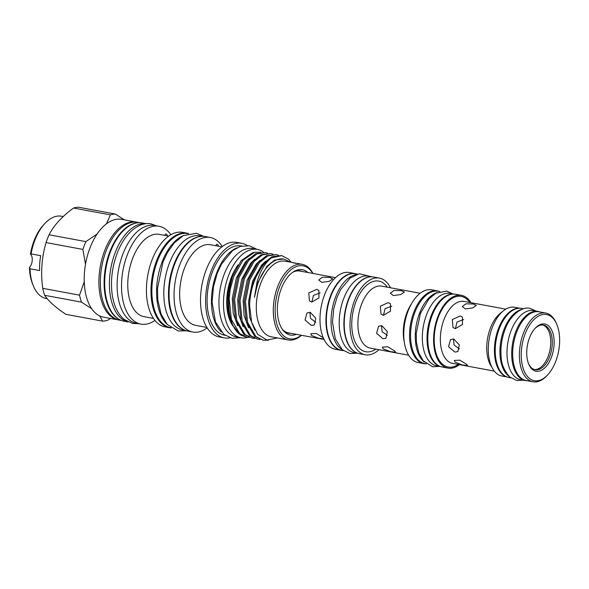 <?xml version="1.0" encoding="UTF-8"?>
<svg xmlns="http://www.w3.org/2000/svg" width="589" height="589" viewBox="0 0 589 589"><rect width="100%" height="100%" fill="white"/><g stroke="black" fill="none" stroke-linecap="round" stroke-linejoin="round"><path stroke-width="0.88" d="M118.956 320.018A49.741 27.389 -79.5 0 1 118.227 319.901A49.741 27.389 -79.5 0 1 104.665 250.664A49.741 27.389 -79.5 0 1 136.368 222.082A49.741 27.389 -79.5 0 1 137.09 222.237M44.676 223.665L43.358 225.108A39.654 21.83 -79.5 0 0 30.422 254.124L31.092 253.903A41.856 23.045 -79.5 0 1 34.847 240.268A41.856 23.045 -79.5 0 1 44.676 223.665A41.856 23.045 -79.5 0 1 61.521 216.222L63.222 216.538M371.284 276.815A38.926 21.432 100.5 0 0 348.416 299.381A38.926 21.432 100.5 0 0 357.148 353.054M372.351 276.852L368.523 276.138A38.926 21.432 100.5 0 0 343.711 298.505A38.926 21.432 100.5 0 0 354.32 352.686L358.156 353.4M378.963 349.711A38.992 21.469 -79.5 0 1 365.158 354.769A38.992 21.469 -79.5 0 1 358.797 351.515A38.992 21.469 -79.5 0 1 352.59 306.368A38.992 21.469 -79.5 0 1 379.382 278.089A38.992 21.469 -79.5 0 1 385.736 281.336A38.992 21.469 -79.5 0 1 390.455 287.763M365.158 354.769L359.371 353.694A38.992 21.469 -79.5 0 1 353.017 350.448A38.992 21.469 -79.5 0 1 346.803 305.301A38.992 21.469 -79.5 0 1 373.595 277.014L379.382 278.089M383.086 348.798L390.448 351.648L395.543 352.17L394.659 350.948L387.798 346.796L382.379 347.112L383.086 348.798M381.429 325.614L382.151 331.717L387.429 335.531M381.834 325.665L378.55 326.269L376.592 333.33L382.924 338.712L385.92 338.285L387.341 331.563L381.834 325.665M391.707 306.17L385.066 308.68L383.424 315.336M388.225 302.636L380.347 306.199L381.009 314.158L383.351 315.321L390.536 311.132L390.426 303.674L388.225 302.636M401.367 290.664L393.975 290.458L390.316 293.219L393.386 295.568L400.689 294.588L404.363 292.048L401.367 290.664M426.038 363.818A36.989 20.365 -79.5 0 1 423.925 363.627A36.989 20.365 -79.5 0 1 417.895 360.549A36.989 20.365 -79.5 0 1 412.005 317.721A36.989 20.365 -79.5 0 1 437.421 290.892A36.989 20.365 -79.5 0 1 439.453 291.474M423.925 363.627L418.146 362.552A36.989 20.365 -79.5 0 1 412.109 359.474A36.989 20.365 -79.5 0 1 406.219 316.646A36.989 20.365 -79.5 0 1 431.634 289.817L437.421 290.892M426.37 363.877L424.868 363.597A36.79 20.254 -79.5 0 1 414.84 312.391A36.79 20.254 -79.5 0 1 438.29 291.253L439.784 291.533M424.235 361.97A36.79 20.254 -79.5 0 1 419.545 313.267A36.79 20.254 -79.5 0 1 437.112 292.549M452.794 294.117A36.79 20.254 100.5 0 0 431.295 315.446A36.79 20.254 100.5 0 0 439.438 366.13M453.574 294.088L450.04 293.432A36.79 20.254 100.5 0 0 426.598 314.57A36.79 20.254 100.5 0 0 436.626 365.784L440.16 366.439M459.472 364.643A36.989 20.365 -79.5 0 1 447.979 368.088A36.989 20.365 -79.5 0 1 441.949 365.003A36.989 20.365 -79.5 0 1 436.051 322.183A36.989 20.365 -79.5 0 1 461.467 295.354A36.989 20.365 -79.5 0 1 467.497 298.432A36.989 20.365 -79.5 0 1 470.964 302.694M447.979 368.088L442.192 367.013A36.989 20.365 -79.5 0 1 436.162 363.936A36.989 20.365 -79.5 0 1 430.264 321.108A36.989 20.365 -79.5 0 1 455.68 294.279L461.467 295.354M455.054 362.147L462.417 364.996L467.504 365.519L466.621 364.296L459.766 360.144L454.347 360.461L455.054 362.147M507.019 376.975L501.872 376.025A34.965 19.246 -79.5 0 1 496.166 373.109A34.965 19.246 -79.5 0 1 490.6 332.63A34.965 19.246 -79.5 0 1 514.624 307.274L519.77 308.231M453.397 338.962L454.119 345.058L459.398 348.879M453.795 339.014L450.511 339.617L448.553 346.678L454.892 352.06L457.889 351.633L459.302 344.911L453.795 339.014M463.668 319.518L457.027 322.028L455.385 328.684M460.186 315.984L452.315 319.547L452.97 327.506L455.319 328.669L462.505 324.48L462.394 317.022L460.186 315.984M473.335 304.012L465.936 303.806L462.277 306.567L465.354 308.908L472.65 307.937L476.324 305.397L473.335 304.012M506.488 376.761A34.965 19.246 -79.5 0 1 502.314 374.251A34.965 19.246 -79.5 0 1 496.38 335.148A34.965 19.246 -79.5 0 1 519.196 308.238M510.869 377.873L508.889 377.505A35.134 19.349 -79.5 0 1 499.31 328.596A35.134 19.349 -79.5 0 1 521.707 308.408L523.687 308.776M509.375 376.629A35.134 19.349 -79.5 0 1 504.015 329.472A35.134 19.349 -79.5 0 1 521.847 309.394M540.032 311.986A35.134 19.349 100.5 0 0 538.162 311.456A35.134 19.349 100.5 0 0 515.765 331.651A35.134 19.349 100.5 0 0 525.344 380.553A35.134 19.349 100.5 0 0 527.28 380.737M538.162 311.456L533.457 310.587A35.134 19.349 100.5 0 0 511.068 330.775A35.134 19.349 100.5 0 0 520.639 379.684L525.344 380.553M547.829 374.707L547.034 375.568A34.965 19.246 -79.5 0 1 532.971 381.79A34.965 19.246 -79.5 0 1 527.265 378.874A34.965 19.246 -79.5 0 1 521.699 338.403A34.965 19.246 -79.5 0 1 545.723 313.039A34.965 19.246 -79.5 0 1 551.422 315.954A34.965 19.246 -79.5 0 1 556.62 323.891L557.054 324.981A33.639 18.524 100.5 0 0 552.055 317.346A33.639 18.524 100.5 0 0 525.13 333.867A33.639 18.524 100.5 0 0 528.812 377.888A33.639 18.524 100.5 0 0 547.829 374.707A33.639 18.524 100.5 0 0 557.054 324.981M532.971 381.79L526.279 380.553A34.965 19.246 -79.5 0 1 520.58 377.637A34.965 19.246 -79.5 0 1 515.007 337.158A34.965 19.246 -79.5 0 1 539.031 311.802L545.723 313.039M532.139 369.229A24.009 13.223 -79.5 0 1 528.569 363.774A24.009 13.223 -79.5 0 1 535.151 328.279A24.009 13.223 -79.5 0 1 548.727 326.012A24.009 13.223 -79.5 0 1 551.356 357.427A24.009 13.223 -79.5 0 1 532.139 369.229M528.355 363.214A22.691 12.494 100.5 0 0 531.506 367.838A22.691 12.494 100.5 0 0 535.21 369.723A22.691 12.494 100.5 0 0 550.796 353.267A22.691 12.494 100.5 0 0 547.181 326.998A22.691 12.494 100.5 0 0 543.485 325.106A22.691 12.494 100.5 0 0 534.746 328.728M534.437 369.539A22.691 12.494 100.5 0 0 549.434 352.296A22.691 12.494 100.5 0 0 545.635 326.711A22.691 12.494 100.5 0 0 542.697 325.003M343.461 350.676L341.487 350.308A38.926 21.432 -79.5 0 1 330.871 296.127A38.926 21.432 -79.5 0 1 355.682 273.76L357.656 274.128M342.268 349.711A38.926 21.432 -79.5 0 1 335.575 296.996A38.926 21.432 -79.5 0 1 356.198 274.592M342.349 350.47A38.992 21.469 -79.5 0 1 341.112 350.308A38.992 21.469 -79.5 0 1 334.751 347.054A38.992 21.469 -79.5 0 1 328.537 301.907A38.992 21.469 -79.5 0 1 355.329 273.627A38.992 21.469 -79.5 0 1 356.551 273.922M341.112 350.308L335.141 349.196A38.992 21.469 -79.5 0 1 328.787 345.949A38.992 21.469 -79.5 0 1 322.573 300.802A38.992 21.469 -79.5 0 1 349.365 272.523L355.329 273.627M323.074 337.607L316.219 333.455L310.801 333.772L311.507 335.458L318.296 338.174L323.795 338.969M282.168 329.074A31.438 17.309 100.5 0 0 283.309 330.23A31.438 17.309 100.5 0 0 288.433 332.851L324.031 339.455M329.766 277.448L322.374 277.242L318.715 280.003L321.785 282.345L329.089 281.373L332.763 278.825L329.766 277.448M309.836 312.303L310.543 318.428L315.844 322.257M310.263 312.361L306.979 312.965L305.021 320.026L311.36 325.408L314.357 324.981L315.77 318.259L310.263 312.361M320.129 292.895L313.458 295.398L311.824 302.076M316.646 289.383L308.776 292.947L309.431 300.905L311.78 302.069L318.966 297.879L318.855 290.421L316.646 289.383M119.449 319.54A49.741 27.389 -79.5 0 1 109.878 251.628A49.741 27.389 -79.5 0 1 137.384 222.856M121.621 320.526L119.67 320.166A49.741 27.389 -79.5 0 1 106.116 250.929A49.741 27.389 -79.5 0 1 137.819 222.347L139.762 222.708M110.592 318.487L107.544 320.313A54.195 29.84 -79.5 0 1 102.633 321.145L65.821 314.32C55.476 307.362 48.431 301.031 44.661 295.31A54.195 29.84 -79.5 0 1 42.739 288.338C40.567 272.56 41.679 257.312 46.075 242.587L82.887 249.419L85.508 264.27A49.741 27.389 -79.5 0 1 89.984 247.94A49.741 27.389 -79.5 0 1 97.126 234.01A49.741 27.389 -79.5 0 1 106.44 223.835A49.741 27.389 -79.5 0 1 121.687 219.358L136.368 222.082M82.887 249.419A54.195 29.84 -79.5 0 1 84.308 245.444A54.195 29.84 -79.5 0 1 85.884 241.615L49.071 234.783C53.916 225.315 62.081 216.399 73.566 208.042A54.195 29.84 -79.5 0 1 78.477 207.21L115.289 214.035A54.195 29.84 -79.5 0 0 110.379 214.867L106.44 223.835M46.075 242.587A54.195 29.84 -79.5 0 1 47.495 238.619A54.195 29.84 -79.5 0 1 49.071 234.783M127.96 321.903A49.962 27.506 -79.5 0 1 115.201 252.548A49.962 27.506 -79.5 0 1 146.175 223.702M128.049 321.947L124.117 321.219A49.962 27.506 -79.5 0 1 110.496 251.672A49.962 27.506 -79.5 0 1 142.339 222.966L146.271 223.695M171.141 327.933A48.07 26.468 -79.5 0 1 169.669 327.742A48.07 26.468 -79.5 0 1 156.564 260.831A48.07 26.468 -79.5 0 1 187.199 233.215A48.07 26.468 -79.5 0 1 188.649 233.561M169.669 327.742L165.111 326.895A48.07 26.468 -79.5 0 1 152.006 259.985A48.07 26.468 -79.5 0 1 182.642 232.368L187.199 233.215M153.449 318.413L144.04 316.668A41.856 23.045 -79.5 0 1 132.628 258.409A41.856 23.045 -79.5 0 1 159.302 234.356L168.712 236.101M167.504 235.88L166.621 234.15L165.568 234.017L164.721 235.364M154.959 320.453A49.741 27.389 -79.5 0 1 140.867 324.097A49.741 27.389 -79.5 0 1 127.305 254.86A49.741 27.389 -79.5 0 1 159.008 226.279A49.741 27.389 -79.5 0 1 170.854 234.739M140.867 324.097L136.449 323.28A49.741 27.389 -79.5 0 1 122.895 254.043A49.741 27.389 -79.5 0 1 154.598 225.462L159.008 226.279M170.781 327.675L170.442 327.609A47.805 26.321 -79.5 0 1 157.41 261.074A47.805 26.321 -79.5 0 1 187.876 233.605L188.215 233.671M166.945 324.134A47.805 26.321 -79.5 0 1 162.108 261.943A47.805 26.321 -79.5 0 1 183.37 235.6M199.59 236.616A47.805 26.321 100.5 0 0 174.042 264.159A47.805 26.321 100.5 0 0 182.45 329.008M202.506 236.322L199.811 235.821A47.805 26.321 100.5 0 0 169.345 263.29A47.805 26.321 100.5 0 0 182.369 329.825L185.071 330.326M238.125 264.836A39.257 21.616 100.5 0 0 231.271 277.544A39.257 21.616 100.5 0 0 233.001 326.048M283.773 259.013L274.651 260.043L266.994 266.147L258.026 282.168L254.448 297.254L257.106 281.675C260.404 270.616 265.175 262.694 271.419 257.894L281.763 255.611L271.971 256.723L263.732 263.276L254.065 280.467C251.179 288.772 249.684 297.062 249.581 305.345A43.291 23.832 -79.5 0 1 254.573 280.563A43.291 23.832 -79.5 0 1 271.419 257.894M290.502 262.164L283.662 258.998A40.317 22.198 100.5 0 0 258.365 282.227A40.317 22.198 100.5 0 0 254.448 297.254M232.935 325.923L232.515 325.15A40.317 22.198 -79.5 0 1 232.059 277.345A40.317 22.198 -79.5 0 1 232.78 275.542M249.324 258.284L245.296 262.127L236.322 278.141L232.272 298.571L233.222 313.444L237.698 325.761M254.75 259.293L250.715 263.128L241.748 279.149L237.698 299.58L238.648 314.445L243.124 326.77M260.176 260.301L256.141 264.137L247.174 280.15L243.117 300.581L244.074 315.454L248.551 327.778M265.602 261.302L261.568 265.146L252.6 281.159L248.543 301.59L249.714 317.5L254.882 330.201M230.247 289.243L233.656 276.712L242.904 260.286L254.61 252.276L252.556 252.777L241.254 260.603L232.353 276.705L228.422 293.712L228.488 310.889L232.633 325.319L240.238 334.677A43.291 23.832 -79.5 0 1 230.247 289.243L229.18 298.594L231.367 319.415L239.657 333.558L246.99 337.217L249.14 337.453M254.61 252.276L260.736 252.239M301.487 335.274A38.44 21.167 -79.5 0 1 288.235 339.941L271.234 336.783A38.44 21.167 -79.5 0 1 260.758 283.28A38.44 21.167 -79.5 0 1 285.253 261.192L294.566 262.915A38.44 21.167 100.5 0 0 292.718 262.723L295.788 263.298A38.44 21.167 100.5 0 1 297.644 263.489L302.253 264.343A38.44 21.167 -79.5 0 1 312.95 273.451M249.581 305.345L251.606 322.08L257.739 334.375L266.92 340.037L277.537 337.953M267.575 253.174L265.492 252.593L256.892 253.933L248.654 260.478L238.987 277.669L234.599 299.602L236.785 320.416L245.083 334.567L252.416 338.226L254.558 338.454M252.416 338.226L243.89 334.346L235.593 320.195L233.406 299.381L237.794 277.448L247.454 260.257L255.7 253.704L265.492 252.593M291.26 262.304L288.551 259.167L281.763 255.611M278.42 255.192L276.344 254.61L267.745 255.943L259.499 262.488L249.839 279.679L245.451 301.612L247.638 322.433L255.935 336.577L263.268 340.236L268.555 340.236M263.268 340.236L254.735 336.356L246.445 322.212L244.258 301.391L248.639 279.458L258.306 262.267L266.545 255.722L276.344 254.61M272.994 254.183L270.918 253.601L262.319 254.934L254.073 261.487L244.413 278.678L240.025 300.611L242.212 321.425L250.509 335.575L257.842 339.227L259.985 339.463M257.842 339.227L249.316 335.355L241.019 321.204L238.832 300.383L243.213 278.457L252.88 261.266L261.126 254.713L270.918 253.601M296.083 263.305A38.44 21.167 100.5 0 0 294.566 262.915M288.235 339.941A38.44 21.167 -79.5 0 1 277.75 286.431A38.44 21.167 -79.5 0 1 302.253 264.343M301.281 335.237A37.122 20.438 -79.5 0 1 278.575 328.706A37.122 20.438 -79.5 0 1 279.436 287.174A37.122 20.438 -79.5 0 1 312.744 273.414M296.4 334.331A33.22 18.288 -79.5 0 1 283.876 331.268A33.22 18.288 -79.5 0 1 281.218 288.765A33.22 18.288 -79.5 0 1 295.082 270.874A33.22 18.288 -79.5 0 1 307.87 272.508M283.095 330.355A31.696 17.449 100.5 0 0 290.642 333.256M263.6 252.269A44.941 24.745 100.5 0 0 257.327 249.405A44.941 24.745 100.5 0 0 228.687 275.225A44.941 24.745 100.5 0 0 240.938 337.777A44.941 24.745 100.5 0 0 247.829 337.35M257.327 249.405L252.806 248.565A44.941 24.745 100.5 0 0 224.166 274.386A44.941 24.745 100.5 0 0 236.417 336.937L240.938 337.777M207.195 327.904A48.07 26.468 -79.5 0 1 192.743 332.019A48.07 26.468 -79.5 0 1 179.638 265.109A48.07 26.468 -79.5 0 1 210.273 237.492A48.07 26.468 -79.5 0 1 222.289 246.519M192.743 332.019L187.751 331.092A48.07 26.468 -79.5 0 1 174.646 264.189A48.07 26.468 -79.5 0 1 205.281 236.564L210.273 237.492M230.093 337.791A48.07 26.468 -79.5 0 1 224.276 337.865L219.211 336.93A48.07 26.468 -79.5 0 1 206.106 270.02A48.07 26.468 -79.5 0 1 236.741 242.403L241.807 243.338A48.07 26.468 -79.5 0 1 247.218 245.495M224.276 337.865A48.07 26.468 -79.5 0 1 211.171 270.962A48.07 26.468 -79.5 0 1 241.807 243.338M221.346 331.975A45.427 25.01 -79.5 0 1 216.715 272.847A45.427 25.01 -79.5 0 1 236.962 247.792M225.108 335.332L224.755 335.266A45.427 25.01 -79.5 0 1 212.371 272.044A45.427 25.01 -79.5 0 1 241.321 245.937L241.681 246.003M206.901 327.432L195.592 325.334A40.972 22.559 -79.5 0 1 184.423 268.297A40.972 22.559 -79.5 0 1 210.538 244.759L221.847 246.85M218.622 246.254L217.716 244.435L216.664 244.302L215.795 245.731M335.502 277.633L299.904 271.036A31.438 17.309 100.5 0 0 292.696 272.309M302.105 271.441A31.696 17.449 100.5 0 0 294.021 271.448M246.99 337.217L241.402 335.413A43.291 23.832 -79.5 0 1 240.238 334.677M73.566 208.042L110.379 214.867M124.485 219.881L115.289 214.035M44.661 295.31L81.473 302.135L91.678 308.702A49.741 27.389 -79.5 0 1 84.242 281.675L79.552 295.17L42.739 288.338M118.227 319.901L103.546 317.176A49.741 27.389 -79.5 0 1 99.732 315.932L102.633 321.145M81.473 302.135A54.195 29.84 -79.5 0 1 79.552 295.17M97.126 234.01L85.884 241.615M99.732 315.932A49.741 27.389 -79.5 0 1 91.678 308.702M84.242 281.675A49.741 27.389 -79.5 0 1 85.508 264.27M47.238 298.711L46.251 298.527A41.856 23.045 -79.5 0 1 33.205 285.54L32.483 283.721A39.654 21.83 -79.5 0 1 29.45 267.465A7.709 4.248 -79.5 0 0 32.226 260.404A7.709 4.248 -79.5 0 0 30.422 254.124M33.205 285.54A41.856 23.045 -79.5 0 1 30.01 268.753L29.45 267.465M31.092 253.903L40.678 255.678A41.856 23.045 -79.5 0 0 39.596 270.535L30.01 268.753M420.141 293.263L381.628 286.121A31.504 17.346 100.5 0 0 359.982 308.975A31.504 17.346 100.5 0 0 365.003 345.448A31.504 17.346 100.5 0 0 370.142 348.07L408.648 355.219M375.856 349.13A35.907 19.768 -79.5 0 1 359.864 348.74A35.907 19.768 -79.5 0 1 355.933 301.752A35.907 19.768 -79.5 0 1 384.676 284.112A35.907 19.768 -79.5 0 1 387.341 287.182M404.312 342.157A31.504 17.346 -79.5 0 1 411.402 303.902M505.782 309.151L464.088 301.413A31.504 17.346 100.5 0 0 442.435 324.267A31.504 17.346 100.5 0 0 447.456 360.74A31.504 17.346 100.5 0 0 452.595 363.369L494.296 371.099M458.308 364.422A35.907 19.768 -79.5 0 1 442.317 364.031A35.907 19.768 -79.5 0 1 438.385 317.044A35.907 19.768 -79.5 0 1 467.129 299.403A35.907 19.768 -79.5 0 1 469.794 302.474M491.83 367.124A31.504 17.346 -79.5 0 1 487.663 337.828A31.504 17.346 -79.5 0 1 502.056 311.979M523.363 380.185L516.84 380.501L509.787 377.004C504.177 370.672 501.298 363.914 501.151 356.735C500.378 347.613 501.651 338.601 504.979 329.707C510.854 313.333 523.606 306.192 530.203 308.459L536.181 311.095M138.312 323.626L132.672 323.479L124.198 319.488C116.166 312.7 112.801 301.472 111.881 291.857C110.651 278.855 112.418 265.963 117.189 253.189C120.208 245.37 124.051 238.854 128.719 233.642C137.517 224.218 145.939 222.701 151.137 223.923L156.453 225.808M357.044 353.194L350.021 353.547L342.371 349.807L335.288 338.925L332.505 322.131L333.735 308.879L337.026 297.283L340.685 289.479L350.124 278.052L359.356 273.752L371.247 276.646M453.243 294.029L446.756 291.121L435.853 293.197L428.829 299.035L420.428 313.429L416.224 333.499L416.452 342.364L418.794 352.855L423.233 360.843L432.643 366.748L439.828 366.373M203.809 236.373L196.454 233.273L183.341 235.615L174.292 242.882L167.475 252.467L162.984 262.039L157.499 288.242L157.793 299.794L161.04 313.974L167.217 324.436L178.231 330.981L186.301 330.746M240.658 337.725L232.073 338.285L223.835 334.368L215.515 322.065L212.077 301.98L213.512 286.512L217.348 272.979L221.619 263.887L232.552 250.634L240.238 246.423L249.331 245.768L257.047 249.353"/></g></svg>
